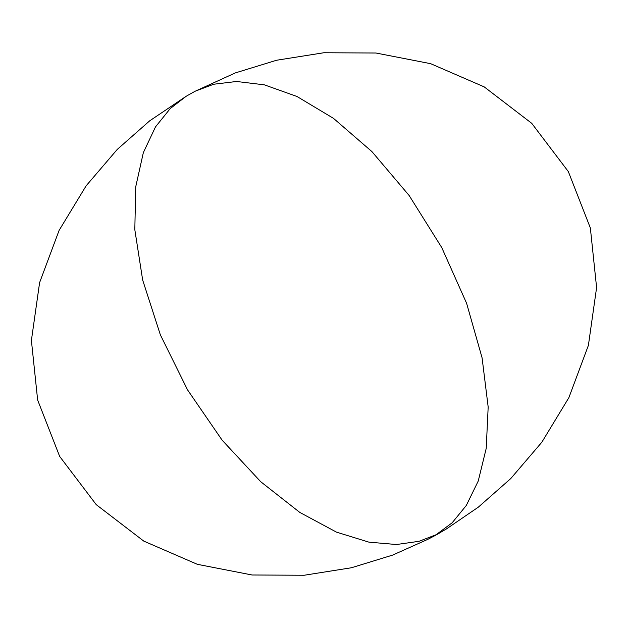 <?xml version="1.0" encoding="UTF-8"?>
<svg xmlns="http://www.w3.org/2000/svg" width="628" height="628" viewBox="0 0 628 628"><rect width="100%" height="100%" fill="white"/><g stroke="black" fill="none" stroke-linecap="round" stroke-linejoin="round"><path stroke-width="0.94" d="M427.904 539.303L392.681 555.081L351.405 567.759L304.188 575.248L252.064 574.989L197.349 564.321L143.796 541.116L96.257 504.669L59.668 456.423L37.641 400.02L31.4 340.431L39.603 282.624L59.111 230.374L86.162 185.778L117.255 149.417L149.676 120.843L186.116 96.32L170.235 108.573L155.493 126.895L143.341 152.635L135.719 186.83L134.816 229.675L142.658 280.002L160.368 334.873L187.56 389.886L222.124 440.165L260.73 481.731L299.823 512.432L336.498 532.136L368.958 542.16L396.464 544.523L419.033 541.305L437.135 534.334L427.904 539.303L434.866 535.645L452.168 522.779L466.306 505.462L478.238 481.04L486.221 448.384L488.176 407.038L482.084 357.834L466.604 303.293L441.735 247.55L409.158 195.528L371.909 151.584L333.507 118.37L296.981 96.484L264.364 84.843L236.568 81.483L213.708 84.231L195.379 91.138L235.319 72.919L276.595 60.241L323.812 52.752L375.937 53.011L430.651 63.679L484.204 86.884L531.743 123.331L568.332 171.577L590.359 227.98L596.6 287.569L588.397 345.376L568.89 397.626L541.838 442.222L510.745 478.583L478.324 507.157L446.43 528.941L437.135 534.334L446.43 528.941M195.379 91.138L193.134 92.355M186.116 96.32L188.494 94.946M439.498 533.054L434.874 535.645M188.502 94.946L193.126 92.355"/></g></svg>
